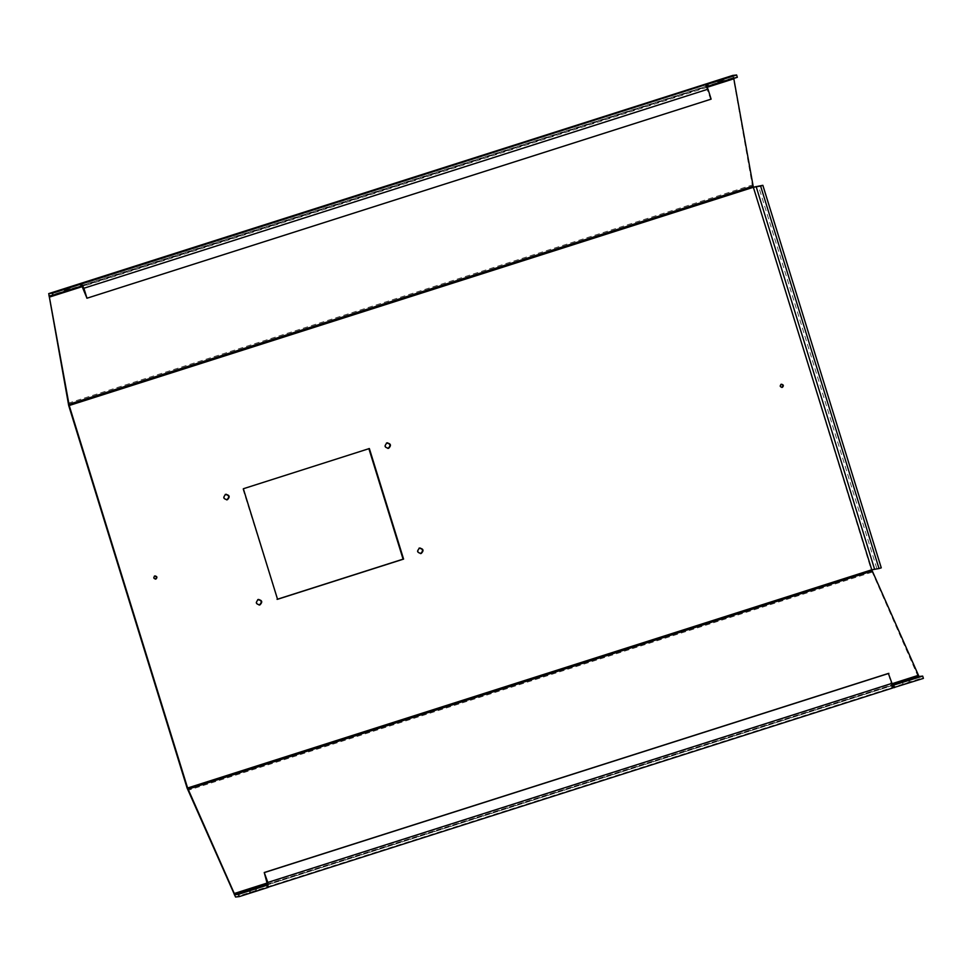 <?xml version="1.0" encoding="UTF-8"?>
<svg xmlns="http://www.w3.org/2000/svg" width="972" height="972" viewBox="0 0 972 972"><rect width="100%" height="100%" fill="white"/><g stroke="black" fill="none" stroke-linecap="round" stroke-linejoin="round"><path stroke-width="0.73" stroke-dasharray="4.86 3.65" d="M723.35 78.793L723.581 79.558L716.583 81.587L723.654 79.57L723.423 78.805M904.13 684.118L910.132 682.198L903.134 684.215L904.13 684.118L903.413 681.809M717.701 82.183L722.949 80.506L717.628 82.183L717.931 82.948L723.18 81.271L717.931 82.948M723.18 81.271L722.949 80.506M64.298 290.592L64.529 291.357L69.838 289.68L69.547 288.915L64.298 290.592L69.547 288.915M67.846 288.854L63.18 289.996L67.846 288.854M70.008 287.214L70.251 287.979L69.935 287.202M249.014 890.328L249.731 892.624L256.73 890.607L249.658 892.624L248.941 890.316M420.718 553.518C416.769 552.813 416.223 551.015 419.053 548.147L419.843 548.026M388.156 448.347C384.219 447.642 383.661 445.844 386.492 442.977L387.281 442.843M226.877 499.79C222.928 499.086 222.381 497.287 225.212 494.42L225.99 494.298M259.427 604.961C255.49 604.256 254.931 602.458 257.762 599.59L258.552 599.469M155.399 579.105C153.151 578.692 152.835 577.672 154.451 576.032L155.01 575.959M781.828 387.415C779.58 387.014 779.265 385.993 780.881 384.353L781.439 384.28M909.488 679.902L910.205 682.21L909.415 679.902M902.344 681.907L903.061 684.215L902.417 681.919M256.013 888.311L256.802 890.619L256.086 888.311M233.96 894.799L918.115 676.573L919.694 678.784L923.4 678.395M268.126 887.4L266.875 887.533L268.333 887.12M892.393 688.079L893.268 687.739M892.563 685.442L267.531 884.848L891.701 685.77L888.384 673.438M69.777 289.68L64.529 291.357M82.049 286.303L707.203 86.642M737.323 77.298L733.629 77.687L49.463 295.901L733.605 77.687L733.544 78.89L733.629 77.687M277.53 599.189L242.842 488.795L368.898 448.7M871.775 569.799L881.264 567.83M918.115 676.573L871.277 569.847L187.11 788.073M753.361 187.28L752.292 185.02L732.912 75.379M81.927 286.072L81.211 283.775M80.797 286.436L80.093 284.128M706.073 86.994L705.356 84.698M891.433 685.795L892.15 688.103M267.288 884.872L268.005 887.181M266.158 885.237L266.875 887.533M706.328 86.97L710.629 99.205L86.472 298.283M753.336 187.183L871.277 569.847M62.864 289.219L63.18 289.996L62.937 289.219M716.34 80.81L716.583 81.587L716.267 80.81M250.011 890.218L250.727 892.527M919.694 678.784L235.54 897.01M267.689 884.228L892.405 684.968M68.708 405.555L752.863 187.329M872.127 572.144L187.96 790.358M267.446 882.941L892.077 683.717M68.125 403.234L752.292 185.02M732.767 77.772L48.6 295.998M707.337 87.237L82.632 286.497M707.531 89.217L83.385 288.295M267.324 882.491L891.47 683.413M876.768 568.316L758.367 185.798M255.016 888.408L255.733 890.717M69.182 288.077L68.939 287.311M64.176 289.887L63.945 289.121M908.419 679.999L909.136 682.308M722.585 79.668L722.342 78.902M717.579 81.478L717.348 80.712"/><path stroke-width="1.46" d="M721.005 79.68L716.34 80.81L721.005 79.68M723.423 78.805L723.581 79.558M902.417 681.919L909.415 679.902L902.344 681.907M70.178 287.967L69.935 287.202L62.937 289.219L70.008 287.214M250.011 890.218L256.013 888.311L250.011 890.218M419.053 548.147C422.99 548.864 423.549 550.65 420.718 553.518L420.426 553.59M419.552 548.099C423.488 548.803 424.047 550.602 421.216 553.469C417.28 552.752 416.721 550.966 419.552 548.099L420.086 547.977M386.492 442.977C390.44 443.694 390.987 445.48 388.156 448.347L387.877 448.42M386.99 442.928C390.938 443.633 391.485 445.431 388.654 448.299C384.718 447.582 384.159 445.796 386.99 442.928L387.524 442.807M225.212 494.42C229.149 495.137 229.708 496.923 226.877 499.79L226.585 499.863M225.711 494.371C229.647 495.076 230.206 496.874 227.375 499.742C223.426 499.025 222.88 497.239 225.711 494.371L226.245 494.25M257.762 599.59C261.699 600.307 262.258 602.093 259.427 604.961L259.135 605.046M258.26 599.542C262.209 600.246 262.756 602.045 259.925 604.912C255.988 604.207 255.429 602.409 258.26 599.542L258.795 599.432M154.451 576.032C156.699 576.445 157.014 577.465 155.399 579.105L155.338 579.118M154.949 575.983C157.197 576.384 157.513 577.417 155.897 579.057C153.649 578.644 153.333 577.623 154.949 575.983L155.253 575.922M780.881 384.353C783.128 384.754 783.444 385.775 781.828 387.415L781.767 387.439M781.379 384.292C783.626 384.705 783.954 385.726 782.326 387.366C780.079 386.953 779.763 385.933 781.379 384.292L781.682 384.232M892.405 684.968L918.99 676.488L922.683 676.099L923.4 678.395L892.15 688.103M267.579 884.836L266.158 885.237L267.409 885.103L268.126 887.4L239.234 896.621L235.54 897.01L187.11 788.073L68.708 405.555L48.746 293.605L52.452 293.216L705.611 84.673L708.029 89.169L711.127 99.144L86.982 298.222L83.884 288.247L81.466 283.751M268.005 887.181L267.822 882.442L264.238 872.516L888.384 673.438L891.968 683.365L892.393 688.079L268.248 887.157L892.442 688.067M922.683 676.099L891.433 685.795M267.409 885.103L238.529 894.313L234.823 894.702L267.689 884.228M893.803 685.309L894.519 687.605M239.234 896.621L238.529 894.313M706.073 86.994L708.442 86.508L707.738 84.2L736.618 74.99L732.827 75.403M707.738 84.2L705.611 84.673M49.463 295.901L49.39 297.104L49.463 295.901L53.168 295.512L82.049 286.303L81.332 283.994M708.442 86.508L737.323 77.298L736.618 74.99M81.927 286.072L86.982 298.222M52.452 293.216L53.168 295.512M918.99 676.488L871.775 569.799L187.608 788.013L69.206 405.506L753.361 187.28L733.629 77.687M369.36 448.542L403.587 559.094L277.555 599.287L243.34 488.746L369.36 448.542M368.862 448.602L403.088 559.143L277.056 599.347M187.608 788.013L234.823 894.702M82.632 286.497L49.39 297.104L69.206 405.506M48.746 293.605L732.912 75.379L48.709 293.617M707.203 86.642L706.486 84.333M892.563 685.442L893.268 687.739M267.531 884.848L264.238 872.516M264.736 872.455L888.882 673.377M871.775 569.799L879.016 568.547L760.602 186.041L753.361 187.28L871.775 569.799M879.016 568.547L881.264 567.83L762.85 185.312L752.863 187.329M762.85 185.312L760.602 186.041M188.033 789.167L872.2 570.941M234.033 893.596L267.446 882.941M892.077 683.717L918.2 675.382M753.069 186.126L68.915 404.34M733.544 78.89L707.337 87.237M708.029 89.169L83.884 288.247M891.968 683.365L267.822 882.442M874.521 569.033L756.119 186.515M69.182 288.077L68.939 287.311M722.585 79.668L722.342 78.902"/></g></svg>
